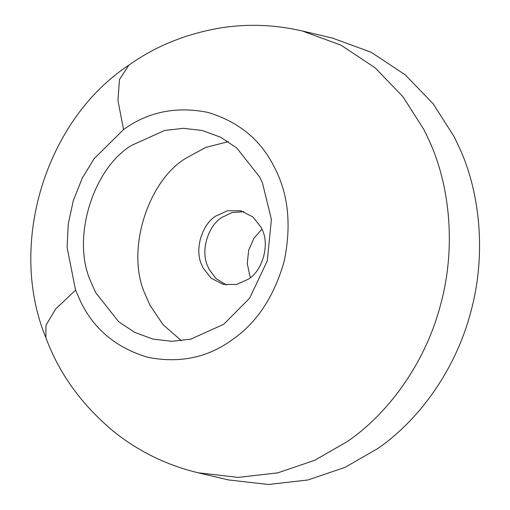 <?xml version="1.0" encoding="UTF-8"?>
<svg xmlns="http://www.w3.org/2000/svg" width="510" height="510" viewBox="0 0 510 510"><rect width="100%" height="100%" fill="white"/><g stroke="black" fill="none" stroke-linecap="round" stroke-linejoin="round"><path stroke-width="0.76" d="M207.436 265.538L209.151 269.407L216.144 278.702L226.465 284.982L216.144 278.702L209.151 269.407L207.436 265.538C200.449 250.129 208.411 225.433 221.882 217.451C208.411 225.433 200.449 250.129 207.436 265.538M248.3 279.199C262.51 270.899 270.077 244.354 261.962 229.207L261.024 227.237L252.89 216.935L240.733 210.796L227.466 210.783L215.838 216.03C202.368 224.011 194.406 248.708 201.393 264.116L203.107 267.986L211.248 278.294L223.405 284.433L236.665 284.44L248.3 279.199M243.716 211.669L232.037 212.581L221.882 217.451L232.037 212.581L243.716 211.669M75.544 290.12L55.545 309.149L45.983 325.278L45.855 337.614C58.943 373.199 81.288 404.277 112.882 430.848C137.815 451.089 166.26 465.075 198.212 472.802L228.429 479.916L268.4 484.5L308.002 479.961L345.015 467.37L377.808 448.494C417.078 421.547 454.308 372.702 470.118 314.307C486.731 256.186 480.248 193.513 459.79 148.544L454.168 136.744L433.245 103.912L405.342 74.919L371.178 52.269L332.405 38.071L302.181 30.957C275.527 24.792 248.912 23.683 222.334 27.636C186.87 33.424 155.703 45.938 128.826 65.184L119.499 79.458L117.937 100.527L123.567 129.534L94.089 158.737L82.193 178.309L73.376 200.347L68.263 223.756L67.09 247.293L75.544 290.12L81.141 302.73C94.624 329.83 116.796 348.011 147.677 357.281C179.297 363.515 207.328 357.784 231.776 340.094C256.6 323.123 274.068 296.833 284.191 261.235C291.669 224.98 288.341 193.539 274.202 166.904C260.725 139.797 238.546 121.616 207.672 112.347C176.052 106.112 148.021 111.843 123.567 129.534M261.93 229.13L253.974 238.17L248.663 250.27L247.273 263.491L249.747 275.496L250.557 277.472M228.289 141.678L205.766 147.416L186.08 158.125C147.919 180.738 125.364 250.716 145.165 294.372L150.016 305.343L163.136 324.768L181.445 340.75M223.66 324.303L249.619 298.222L267.253 260.935L271.409 219.44L262.376 182.656L259.724 177.091L236.665 147.894L220.53 137.196L202.221 130.49L183.351 128.322L164.647 130.471L131.682 145.331C93.528 167.937 70.973 237.915 90.767 281.577L95.625 292.542L118.677 321.74L134.812 332.431L153.121 339.137L171.998 341.305L190.702 339.163L223.66 324.303M198.212 472.802L238.176 477.392L277.784 472.853L314.798 460.256L347.59 441.379C386.861 414.439 424.084 365.587 439.894 307.198C456.514 249.078 450.03 186.399 429.573 141.436L423.95 129.636L403.021 96.804L375.124 67.811L340.961 45.16L302.181 30.957M45.855 337.614C7.197 244.233 45.894 119.627 128.826 65.184"/></g></svg>
